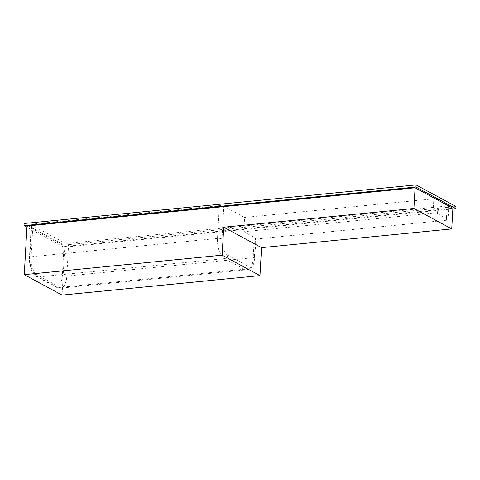 <?xml version="1.0" encoding="UTF-8"?>
<svg xmlns="http://www.w3.org/2000/svg" width="480" height="480" viewBox="0 0 480 480"><rect width="100%" height="100%" fill="white"/><g stroke="black" fill="none" stroke-linecap="round" stroke-linejoin="round"><path stroke-width="0.36" stroke-dasharray="2.4 1.8" d="M31.692 225.138L64.182 242.706A3.3 0.894 -176.8 0 0 68.664 243.288L66.834 276.066A16.5 7.914 -95.6 0 1 60.456 288.168A16.5 7.914 -95.6 0 1 57.954 287.61L38.244 276.954A16.5 7.914 -95.6 0 1 31.14 256.776L32.976 223.992A3.3 0.894 -176.8 0 0 31.278 224.67A3.3 0.894 -176.8 0 0 31.692 225.138L29.856 257.922A13.2 6.33 84.4 0 0 35.538 274.068L55.248 284.718A13.2 6.33 84.4 0 0 62.352 275.484L64.182 242.706M24.12 223.506L64.068 245.1L456 206.502M64.068 245.1L63.954 247.212L452.856 208.92M26.988 226.008L64.806 246.45L62.088 295.092M64.806 246.45L452.898 208.23M63.954 247.212L26.922 227.196M223.812 206.22L244.59 217.452L243.786 231.726L255.51 238.062L254.472 256.566A13.2 6.33 -95.6 0 1 247.374 265.8L227.664 255.144A13.2 6.33 -95.6 0 1 221.982 239.004L223.812 206.22A3.3 0.894 -176.8 0 0 219.33 205.644L32.976 223.992M437.508 213.672L438.306 199.398A3.3 0.894 -176.8 0 0 433.83 198.816L433.032 213.09A3.3 0.894 3.2 0 1 437.508 213.672L447.63 219.144A3.3 0.894 3.2 0 1 448.044 219.612A3.3 0.894 3.2 0 1 446.346 220.29L447.144 206.016L68.664 243.288M447.144 206.016A3.3 0.894 -176.8 0 0 448.842 205.338A3.3 0.894 -176.8 0 0 448.428 204.87L447.63 219.144M438.306 199.398L448.428 204.87M433.83 198.816L244.59 217.452M446.346 220.29L254.226 239.208A3.3 0.894 -176.8 0 0 255.924 238.53A3.3 0.894 -176.8 0 0 255.51 238.062M433.032 213.09L243.786 231.726M219.33 205.644L217.5 238.422A16.5 7.914 84.4 0 0 224.604 258.606L38.244 276.954A3.3 2.754 118.4 0 1 36.852 276.684A3.3 2.754 118.4 0 1 35.538 274.068M221.982 239.004A3.3 0.894 -176.8 0 0 217.5 238.422L31.14 256.776A3.3 0.894 -176.8 0 0 29.442 257.454A3.3 0.894 -176.8 0 0 29.856 257.922M227.664 255.144A3.3 2.754 118.4 0 1 224.604 258.606L244.314 269.256A16.5 7.914 84.4 0 0 246.816 269.814A16.5 7.914 84.4 0 0 253.188 257.712L66.834 276.066A3.3 0.894 3.2 0 1 62.352 275.484M254.472 256.566A3.3 0.894 3.2 0 1 254.886 257.034A3.3 0.894 3.2 0 1 253.188 257.712L254.226 239.208M247.374 265.8A3.3 2.754 118.4 0 1 244.314 269.256L57.954 287.61A3.3 2.754 118.4 0 1 56.562 287.34A3.3 2.754 118.4 0 1 55.248 284.718M255.924 238.53L254.886 257.034C253.794 262.878 254.268 267.534 246.816 269.814L60.456 288.168L56.562 287.34L36.852 276.684C31.626 272.796 29.154 266.388 29.442 257.454L31.278 224.67M448.842 205.338L448.044 219.612"/><path stroke-width="0.72" d="M456 206.502L455.88 208.62L415.932 187.026L416.046 184.908L456 206.502M452.856 208.92L455.88 208.62M222.156 255.162L24.27 274.65L62.088 295.092L259.974 275.604L222.156 255.162L223.716 227.202L261.54 247.644L259.974 275.604M24.27 274.65L26.988 226.008L415.074 187.788L452.898 208.23L451.74 228.912L261.54 247.644M415.074 187.788L413.916 208.47L223.716 227.202M26.922 227.196L24 225.618L415.932 187.026M24 225.618L24.12 223.506L416.046 184.908M413.916 208.47L451.74 228.912"/></g></svg>
